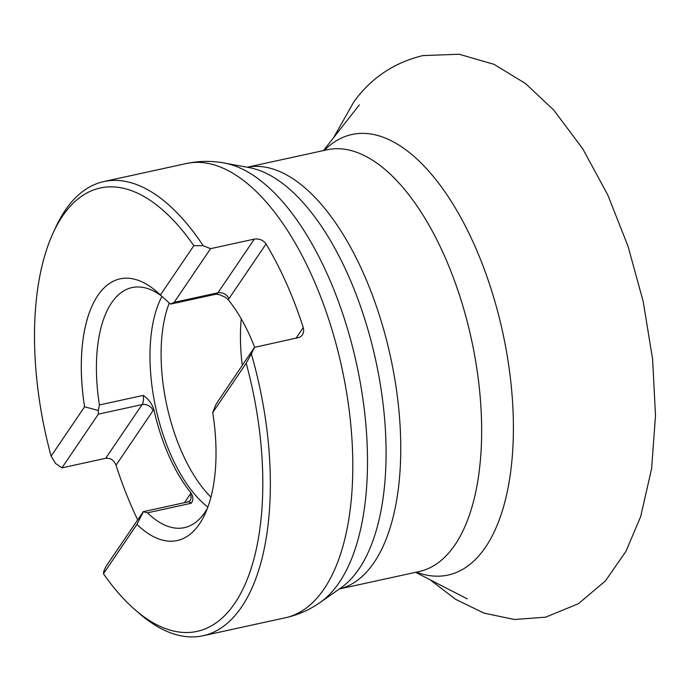 <?xml version="1.0" encoding="UTF-8"?>
<svg xmlns="http://www.w3.org/2000/svg" width="690" height="690" viewBox="0 0 690 690"><rect width="100%" height="100%" fill="white"/><g stroke="black" fill="none" stroke-linecap="round" stroke-linejoin="round"><path stroke-width="1.03" d="M52.992 233.237A226.915 105.829 -102.3 0 0 51.12 456.15L84.577 406.807A133.929 62.462 77.7 0 1 120.077 278.863A133.929 62.462 77.7 0 1 160.391 295.01L193.847 245.666A226.915 105.829 -102.3 0 0 52.992 233.237L55.442 227.89A232.452 108.416 77.7 0 1 65.179 210.407A232.452 108.416 77.7 0 1 103.836 181.556A232.452 108.416 77.7 0 1 203.196 245.718L210.571 248.659L254.334 239.102C259.293 238.473 263.201 240.094 266.038 243.967A232.452 108.416 77.7 0 1 303.264 327.56L303.729 330.536L303.221 333.382L301.815 335.745L299.71 337.315L254.515 347.363L218.109 401.054L215.547 405.315L212.744 412.577L246.201 363.242A226.915 105.829 -102.3 0 1 244.734 585.258A226.915 105.829 -102.3 0 1 135.3 609.977L139.751 613.824A232.452 108.416 77.7 0 0 203.05 635.749A232.452 108.416 77.7 0 0 251.341 353.858L254.515 347.363M143.313 511.67L105.881 566.559L103.69 571.596L103.466 573.735L136.93 524.383A133.929 62.462 77.7 0 0 177.244 540.537A133.929 62.462 77.7 0 0 212.736 412.594L212.744 412.577M137.629 519.743A232.452 108.416 77.7 0 1 116.024 465.198C113.997 460.152 110.555 457.85 105.699 458.298L61.936 467.855L98.342 414.164L98.316 410.464L84.577 406.807M51.12 456.15L55.545 463.456L61.936 467.855M103.466 573.735A226.915 105.829 -102.3 0 0 135.3 609.977M251.341 353.858L246.201 363.242M193.847 245.666L203.196 245.718M184.523 502.665L191.061 493.022A122.863 57.305 77.7 0 1 153.836 409.429L153.81 409.299C151.688 403.305 148.152 398.673 143.201 395.405L99.438 404.961L98.316 410.464M160.391 295.01L170.464 304.066L174.165 302.358L210.571 248.659M228.157 299.65L228.942 298.675A8.858 7.159 34.1 0 0 217.928 292.793A11.066 5.166 77.7 0 1 216.082 294.173L220.058 294.837L225.449 297.33L228.226 299.727A122.863 57.305 77.7 0 1 254.662 347.329M143.106 511.713L187.896 501.932A11.066 5.166 77.7 0 1 191.225 503.26L147.462 512.825L143.399 511.713L136.93 524.383M153.836 409.429L153.128 410.481L153.81 409.299M120.086 278.855A133.929 62.462 -102.3 0 0 84.594 406.815M136.93 524.374A133.929 62.462 -102.3 0 0 177.244 540.537M161.486 295.976A122.863 57.305 -102.3 0 0 132.006 287.575A122.863 57.305 -102.3 0 0 99.438 404.961M147.462 512.825A122.863 57.305 -102.3 0 0 184.446 527.643A122.863 57.305 -102.3 0 0 204.878 512.403A122.863 57.305 -102.3 0 0 207.474 508.194M161.96 296.398A122.863 57.305 -102.3 0 0 155.793 408.04A122.863 57.305 -102.3 0 0 207.897 507.055M191.225 503.26C193.398 500.31 193.364 496.921 191.121 493.1M169.283 302.988A121.794 56.804 -102.3 0 0 210.959 497.162M241.259 318.875A121.794 56.804 -102.3 0 0 242.276 365.415M203.05 635.749L285.496 617.74A232.452 108.416 -102.3 0 0 341.8 367.511A232.452 108.416 -102.3 0 0 186.274 163.547L103.836 181.556M324.265 150.403A225.449 105.147 77.7 0 1 479.584 257.189A225.449 105.147 77.7 0 1 485.605 547.075A225.449 105.147 77.7 0 1 416.398 572.148M247.236 167.239A215.849 100.671 77.7 0 1 379.224 314.821A215.849 100.671 77.7 0 1 374.135 562.436A215.849 100.671 77.7 0 1 339.359 588.967M339.333 588.984L419.132 571.553A215.849 100.671 -102.3 0 0 455.029 544.764A215.849 100.671 -102.3 0 0 459.747 295.993A215.849 100.671 -102.3 0 0 327 149.799L247.201 167.23M339.247 582.472A229.114 106.855 77.7 0 1 320.264 602.37L340.895 587.889A219.187 102.224 -102.3 0 0 359.05 568.853A219.187 102.224 -102.3 0 0 369.831 336.306A219.187 102.224 -102.3 0 0 249.073 167.575L224.285 163.021A229.114 106.855 77.7 0 1 350.52 339.385A229.114 106.855 77.7 0 1 339.247 582.472M191.061 493.022L190.345 494.075A8.858 7.159 -145.9 0 1 190.017 500.716L187.896 501.932M105.699 458.298L142.106 404.599L98.342 414.164M116.024 465.198L153.128 410.481A8.858 7.159 34.1 0 0 142.106 404.599A11.066 5.166 -102.3 0 0 143.201 395.405M254.334 239.102L217.928 292.793L174.165 302.358M266.038 243.967L228.226 299.727M295.976 338.307L303.264 327.56M415.604 572.321L467.294 598.894M323.472 150.575L359.378 104.863M285.496 617.74C298.158 614.911 309.75 609.788 320.264 602.37M186.274 163.547C198.97 160.839 211.64 160.667 224.285 163.021M171.292 303.954L216.082 294.173M333.503 137.793L353.944 101.697C371.315 77.832 394.309 62.462 422.918 55.588L459.195 54.251L494.031 64.334L525.582 83.585L553.794 110.15L582.817 148.893L607.743 194.865L628.09 246.434L643.201 301.582L652.611 359.18L655.5 415.622L651.61 468.674L640.674 516.586L625.994 551.267L605.458 580.868L578.401 603.724L545.6 617.188L514.43 619.499L483.966 613.108L455.728 599.386L430.051 579.755"/></g></svg>
